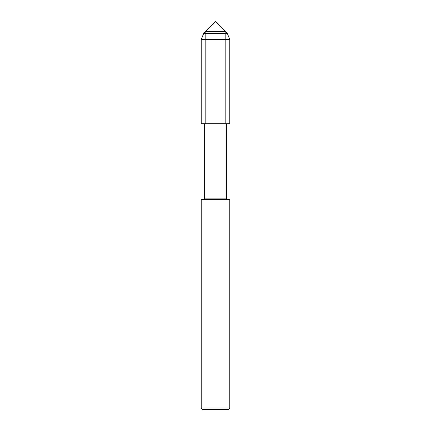 <?xml version="1.0" encoding="UTF-8"?>
<svg xmlns="http://www.w3.org/2000/svg" width="431" height="431" viewBox="0 0 431 431"><rect width="100%" height="100%" fill="white"/><g stroke="black" fill="none" stroke-linecap="round" stroke-linejoin="round"><path stroke-width="0.32" stroke-dasharray="2.15 1.62" d="M205.345 123.735L205.345 31.705L225.655 31.705L225.655 123.735L205.345 123.735L225.655 123.735L225.655 31.705L205.345 31.705L205.345 123.735L225.655 123.735L201.223 123.735L229.777 123.735L201.223 123.735M226.442 123.756L204.558 123.756M226.442 198.869L204.558 198.869M229.777 199.391L201.223 199.391M229.777 408.022L201.223 408.022M228.349 409.45L202.651 409.45M229.777 39.474L201.223 39.474M227.277 33.327L203.723 33.327"/><path stroke-width="0.65" d="M205.345 31.705L225.655 31.705L215.5 21.55L205.345 31.705L225.655 31.705L227.277 33.327L203.723 33.327L205.345 31.705M201.223 199.391L201.223 408.022L229.777 408.022L229.777 199.391L201.223 199.391L204.558 198.869L204.558 123.756L201.223 123.735L229.777 123.735L229.777 39.474L227.277 33.327M204.558 123.756L229.777 123.735L201.223 123.735L201.223 39.474L203.723 33.327M204.558 198.869L226.442 198.869L226.442 123.756M201.223 408.022L202.651 409.45L228.349 409.45L229.777 408.022M201.223 39.474L229.777 39.474M229.777 199.391L226.442 198.869"/></g></svg>

